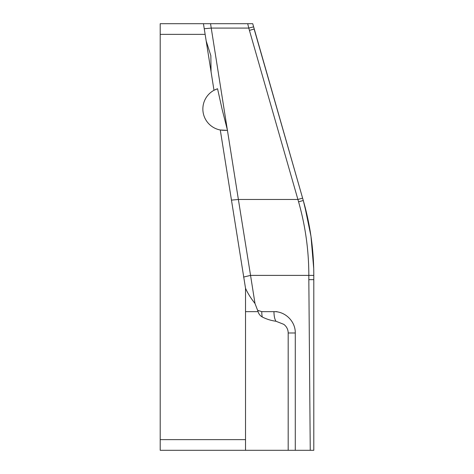 <?xml version="1.0" encoding="UTF-8"?>
<svg xmlns="http://www.w3.org/2000/svg" width="474" height="474" viewBox="0 0 474 474"><rect width="100%" height="100%" fill="white"/><g stroke="black" fill="none" stroke-linecap="round" stroke-linejoin="round"><path stroke-width="0.71" d="M313.794 273.065L313.741 269.582M313.717 268.503L310.985 236.336L304.456 204.715M313.8 450.3L313.8 279.66L308.829 279.66L310.251 450.3L313.8 450.3L313.8 275.394C313.782 249.899 310.269 224.913 303.265 200.431L252.731 23.7L210.563 23.7L211.238 28.085L248.791 28.085L247.695 23.7M303.289 200.508L298.573 201.806L249.425 30.389L248.791 28.085L253.525 26.882M205.23 34.934L205.135 34.365L160.2 34.365L160.2 23.7L210.563 23.7M205.669 37.736L203.447 23.7M160.2 34.365L160.2 450.3L288.18 450.3L288.18 332.985A10.665 10.665 0 0 0 283.725 324.317L275.957 321.248C274.677 319.192 274.008 315.998 273.954 311.655L276.988 311.655M214.58 89.977A21.33 21.33 0 0 0 220.286 129.989A21.33 21.33 0 0 0 220.292 129.989L227.431 130.35L238.381 199.471L297.909 199.471L302.608 198.126L303.265 200.431L254.123 29.044L249.425 30.389M231.389 200.123L238.381 199.471L250.55 275.394L308.829 275.394C308.811 250.391 305.392 225.861 298.573 201.806M204.247 28.736L211.238 28.085L227.354 129.87L222.134 109.358L217.554 88.745A21.33 21.33 0 0 0 217.11 88.899M216.334 89.189A21.33 21.33 0 0 0 215.557 89.515M220.327 130A21.33 21.33 0 0 0 220.872 130.089M220.925 130.101A21.33 21.33 0 0 0 221.322 130.154M221.885 130.226A21.33 21.33 0 0 0 222.561 130.291M223.064 130.32A21.33 21.33 0 0 0 223.604 130.344M227.354 129.87L227.496 130.35L224.19 130.35M243.577 277.065L250.55 275.394L255 303.502L258.123 311.655C258.697 313.918 260.066 315.69 262.235 316.97C266.554 319.174 271.128 320.596 275.957 321.248M262.235 316.97A10.665 3.561 90 0 1 261.761 311.655L273.954 311.655C284.767 311.3 295.474 320.963 295.284 332.985L295.284 450.3L288.18 450.3M211.066 71.793L210.847 55.695L206.178 40.93M205.912 39.241L205.461 36.427M205.734 38.116L206.895 45.468M205.135 34.365L213.993 90.285L217.554 88.745M313.8 434.303L313.8 422.571L313.8 434.303M220.286 129.989L245.52 288.251C247.552 292.95 250.71 298.033 255 303.502M245.52 450.3L245.52 288.251M160.2 439.635L245.52 439.635M310.251 450.3L295.284 450.3M313.8 279.66L313.8 422.571M303.324 200.638L308.781 223.378L303.324 200.638M303.265 200.431C310.269 224.913 313.782 249.905 313.8 275.394L313.8 274.908L313.8 275.394L308.829 275.394L308.829 279.66M303.994 203.008L304.421 204.572L303.994 203.008M313.664 266.672L313.758 270.589L313.664 266.672M245.52 311.655L258.123 311.655M288.18 332.985L295.284 332.985M257.909 310.369L261.761 311.655"/></g></svg>
